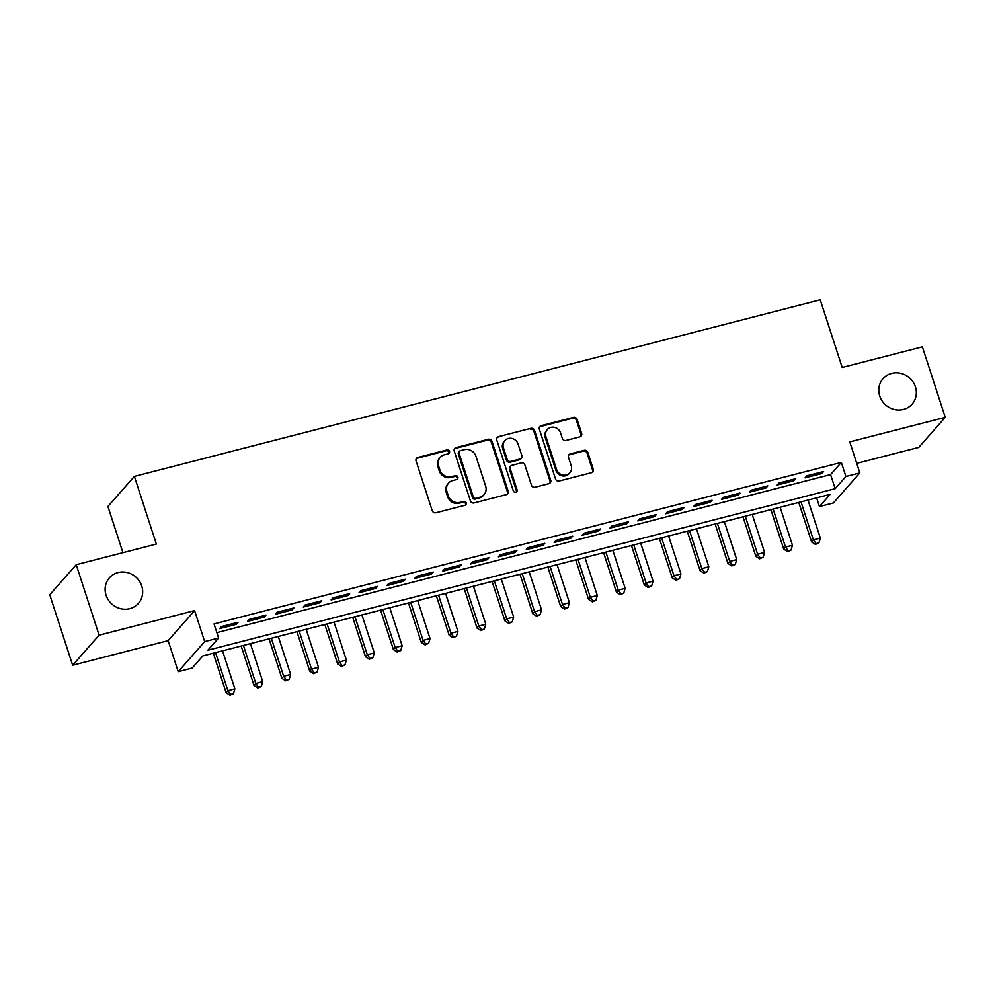 <?xml version="1.0" encoding="UTF-8"?>
<svg xmlns="http://www.w3.org/2000/svg" width="995" height="995" viewBox="0 0 995 995"><rect width="100%" height="100%" fill="white"/><g stroke="black" fill="none" stroke-linecap="round" stroke-linejoin="round"><path stroke-width="1.49" d="M449.516 451.394A2.077 1.94 41.4 0 0 446.979 449.951L417.9 457.439A2.96 2.774 41.4 0 0 416.059 460.909L432.24 510.709A2.96 2.774 41.4 0 0 435.885 512.773L464.951 505.286A2.077 1.94 41.4 0 0 466.245 502.861A2.077 1.94 41.4 0 0 463.695 501.418L459.939 502.388A9.49 8.855 41.4 0 1 448.297 495.784L446.954 491.629A9.49 8.855 41.4 0 1 448.583 483.11A9.49 8.855 41.4 0 1 452.837 480.523L456.593 479.553A2.077 1.94 41.4 0 0 457.887 477.127A2.077 1.94 41.4 0 0 455.337 475.685L451.568 476.655A9.49 8.855 41.4 0 1 439.939 470.05L438.596 465.896A9.49 8.855 41.4 0 1 440.225 457.377A9.49 8.855 41.4 0 1 444.466 454.79L448.235 453.819A2.077 1.94 41.4 0 0 449.516 451.394M448.745 453.608A2.077 1.94 41.4 0 0 446.257 450.76L417.179 458.247A2.96 2.774 41.4 0 0 416.258 458.683M465.461 505.074A2.077 1.94 41.4 0 0 462.986 502.226L459.217 503.196L459.939 502.388M457.103 479.341A2.077 1.94 41.4 0 0 454.615 476.493L450.859 477.463L451.568 476.655M879.717 396.01A19.328 18.047 41.4 0 0 894.095 409.442A19.328 18.047 41.4 0 0 912.067 404.181A19.328 18.047 41.4 0 0 915.4 386.819A19.328 18.047 41.4 0 0 901.01 373.386A19.328 18.047 41.4 0 0 883.05 378.647A19.328 18.047 41.4 0 0 879.717 396.01M106.067 595.209A19.328 18.047 41.4 0 0 120.445 608.641A19.328 18.047 41.4 0 0 138.417 603.38A19.328 18.047 41.4 0 0 141.75 586.018A19.328 18.047 41.4 0 0 127.36 572.585A19.328 18.047 41.4 0 0 109.4 577.834A19.328 18.047 41.4 0 0 106.067 595.209M579.811 436.88A2.96 2.774 41.4 0 0 581.652 433.41L577.112 419.442A2.96 2.774 41.4 0 0 573.468 417.378L541.18 425.686A2.96 2.774 41.4 0 0 539.34 429.168L555.521 478.968A2.96 2.774 41.4 0 0 559.165 481.033L591.453 472.724A2.96 2.774 41.4 0 0 593.294 469.254L587.809 452.364A2.96 2.774 41.4 0 0 584.164 450.312L570.346 453.869A2.96 2.774 41.4 0 0 568.518 457.339L571.229 465.71A7.935 7.4 41.4 0 1 562.498 474.988A7.935 7.4 41.4 0 1 556.591 469.478L545.944 436.681A7.935 7.4 41.4 0 1 554.675 427.402A7.935 7.4 41.4 0 1 560.583 432.912L562.349 438.385A2.96 2.774 41.4 0 0 565.993 440.449L579.811 436.88M845.899 476.505L859.842 472.923L833.375 502.985L819.432 506.567L830.166 494.378L202.88 655.892L192.147 668.08L178.217 671.675L204.671 641.613L218.614 638.019L207.88 650.208L835.166 488.694L845.899 476.505L841.322 462.414L214.037 623.927L218.614 638.019M76.217 564.7L99.114 635.183L72.647 665.245L49.75 594.761L76.217 564.7L156.364 544.066L134.375 476.406L820.216 299.818L842.193 367.478L922.353 346.845L945.25 417.328L849.767 441.904L859.842 472.923M72.647 665.245L168.143 640.656L194.597 610.594L99.114 635.183M194.597 610.594L204.671 641.613M492.003 441.357A2.96 2.774 41.4 0 0 488.371 439.292L456.071 447.601A2.96 2.774 41.4 0 0 454.23 451.071L470.424 500.883A2.96 2.774 41.4 0 0 474.055 502.948L506.343 494.639A2.96 2.774 41.4 0 0 508.184 491.157L492.003 441.357L491.281 442.166A2.96 2.774 41.4 0 0 487.649 440.101L455.362 448.422A2.96 2.774 41.4 0 0 454.429 448.857M498.632 436.643L530.92 428.335A2.96 2.774 41.4 0 1 534.551 430.4L550.732 480.199A2.96 2.774 41.4 0 1 548.904 483.682L535.086 487.239A2.96 2.774 41.4 0 1 531.442 485.174L524.887 464.976A2.96 2.774 41.4 0 0 521.243 462.911L512.077 465.274A2.96 2.774 41.4 0 0 510.236 468.744L517.077 489.776A2.077 1.94 41.4 0 1 514.788 492.202A2.077 1.94 41.4 0 1 513.246 490.759L496.791 440.113A2.96 2.774 41.4 0 1 498.632 436.643L530.92 428.335M856.732 463.359L918.783 447.389L945.25 417.328M238.128 622.273L221.4 626.589L219.609 628.616L236.337 624.313L238.128 622.273M266.001 615.097L249.272 619.4L247.481 621.44L264.21 617.124L266.001 615.097M293.886 607.92L277.157 612.223L275.366 614.263L292.095 609.947L293.886 607.92M321.758 600.744L305.03 605.047L303.251 607.074L319.967 602.771L321.758 600.744M349.643 593.567L332.915 597.871L331.124 599.898L347.852 595.595L349.643 593.567M377.515 586.391L360.787 590.694L359.008 592.721L375.737 588.418L377.515 586.391M405.4 579.202L388.672 583.518L386.881 585.545L403.609 581.242L405.4 579.202M433.273 572.025L416.544 576.341L414.766 578.369L431.494 574.065L433.273 572.025M461.158 564.849L444.429 569.152L442.638 571.192L459.367 566.876L461.158 564.849M489.042 557.673L472.314 561.976L470.523 564.016L487.251 559.7L489.042 557.673M516.915 550.496L500.187 554.8L498.395 556.827L515.124 552.524L516.915 550.496M544.8 543.32L528.071 547.623L526.28 549.65L543.009 545.347L544.8 543.32M572.672 536.143L555.944 540.447L554.165 542.474L570.881 538.171L572.672 536.143M600.557 528.954L583.829 533.27L582.038 535.298L598.766 530.994L600.557 528.954M628.43 521.778L611.701 526.081L609.923 528.121L626.651 523.818L628.43 521.778M656.314 514.602L639.586 518.905L637.795 520.945L654.523 516.629L656.314 514.602M684.187 507.425L667.458 511.728L665.68 513.768L682.408 509.452L684.187 507.425M712.072 500.249L695.343 504.552L693.552 506.579L710.281 502.276L712.072 500.249M739.957 493.072L723.228 497.376L721.437 499.403L738.166 495.1L739.957 493.072M767.829 485.883L751.101 490.199L749.31 492.226L766.038 487.923L767.829 485.883M795.714 478.707L778.986 483.023L777.194 485.05L793.923 480.747L795.714 478.707M216.86 632.621L830.589 474.603L841.322 462.414M805.079 477.874L821.795 473.558L823.586 471.53L806.858 475.834L805.079 477.874M134.375 476.406L107.92 506.467L122.932 552.673M816.609 497.873L819.432 506.567M168.143 640.656L178.217 671.675M830.589 474.603L835.166 488.694M236.337 624.313L235.865 622.858M264.21 617.124L263.737 615.681M292.095 609.947L291.622 608.505M319.967 602.771L319.507 601.328M347.852 595.595L347.379 594.139M375.737 588.418L375.264 586.963M403.609 581.242L403.137 579.787M431.494 574.065L431.022 572.61M459.367 566.876L458.894 565.434M487.251 559.7L486.779 558.257M515.124 552.524L514.651 551.081M543.009 545.347L542.536 543.892M570.881 538.171L570.421 536.715M598.766 530.994L598.293 529.539M626.651 523.818L626.178 522.363M654.523 516.629L654.051 515.186M682.408 509.452L681.936 508.01M710.281 502.276L709.808 500.833M738.166 495.1L737.693 493.644M766.038 487.923L765.565 486.468M793.923 480.747L793.45 479.291M821.795 473.558L821.335 472.115M440.225 457.377L439.516 458.185A9.49 8.855 41.4 0 0 437.875 466.717L438.596 465.896M450.859 477.463A9.49 8.855 41.4 0 1 439.23 470.859L437.875 466.717M448.583 483.11L447.874 483.918A9.49 8.855 41.4 0 0 446.233 492.45L446.954 491.629M459.217 503.196A9.49 8.855 41.4 0 1 447.588 496.592L446.233 492.45M507.276 494.192A2.96 2.774 41.4 0 0 507.475 491.978L491.281 442.166M460.337 450.698A2.077 1.94 41.4 0 0 459.056 453.135L473.259 496.853A2.077 1.94 41.4 0 0 475.809 498.296L479.777 497.276A9.49 8.855 41.4 0 0 484.018 494.689A9.49 8.855 41.4 0 0 485.659 486.169L475.946 456.282A9.49 8.855 41.4 0 0 464.304 449.678L460.337 450.698M459.416 451.27L458.695 452.078A2.077 1.94 41.4 0 0 458.347 453.944L459.056 453.135M484.018 494.689L483.309 495.498A9.49 8.855 41.4 0 1 479.055 498.085L475.088 499.117A2.077 1.94 41.4 0 1 472.55 497.662L458.347 453.944M549.825 483.234A2.96 2.774 41.4 0 0 550.024 481.02L533.842 431.208A2.96 2.774 41.4 0 0 530.198 429.144M510.746 466.083L510.037 466.891A2.96 2.774 41.4 0 0 509.527 469.553L516.355 490.585L517.077 489.776M516.293 491.99A2.077 1.94 41.4 0 0 516.355 490.585M518.072 444.006A7.935 7.4 41.4 0 0 504.801 440.661A7.935 7.4 41.4 0 0 503.433 447.775L507.189 459.329A2.96 2.774 41.4 0 0 510.821 461.394L519.987 459.031A2.96 2.774 41.4 0 0 521.828 455.561L518.072 444.006M504.801 440.661L504.079 441.469A7.935 7.4 41.4 0 0 502.711 448.596L503.433 447.775M521.318 458.222L520.596 459.043A2.96 2.774 41.4 0 1 519.278 459.852L510.099 462.202A2.96 2.774 41.4 0 1 506.467 460.15L502.711 448.596M497.91 437.464A2.96 2.774 41.4 0 0 496.99 437.899M547.3 429.566L546.591 430.375A7.935 7.4 41.4 0 0 545.223 437.501L545.944 436.681M569.861 472.836L569.152 473.645A7.935 7.4 41.4 0 1 555.882 470.287L545.223 437.501M592.373 472.277A2.96 2.774 41.4 0 0 592.572 470.063L587.087 453.185A2.96 2.774 41.4 0 0 583.456 451.121L569.637 454.678A2.96 2.774 41.4 0 0 568.705 455.113M580.732 436.444A2.96 2.774 41.4 0 0 580.931 434.23L576.391 420.251A2.96 2.774 41.4 0 0 572.759 418.186L540.459 426.507A2.96 2.774 41.4 0 0 539.539 426.942M213.303 653.205L226.126 692.657L227.905 690.629L234.882 688.838L222.532 650.829M215.567 652.633L227.905 690.629L230.653 694.373L229.944 695.182L233.439 693.652L230.653 694.373M234.882 688.838L233.439 693.652M229.944 695.182L226.126 692.657M241.176 646.029L253.999 685.48L255.79 683.453L262.755 681.662L250.404 643.653M243.439 645.457L255.79 683.453L258.538 687.184L257.817 688.005L261.324 686.475L258.538 687.184M262.755 681.662L261.324 686.475M257.817 688.005L253.999 685.48M269.06 638.852L281.883 678.304L283.662 676.277L290.639 674.486L278.289 636.477M271.324 638.268L283.662 676.277L286.411 680.008L285.702 680.829L289.197 679.286L286.411 680.008M290.639 674.486L289.197 679.286M285.702 680.829L281.883 678.304M296.945 631.676L309.756 671.127L311.547 669.1L318.512 667.297L306.174 629.3M299.196 631.091L311.547 669.1L314.296 672.831L313.574 673.64L317.082 672.11L314.296 672.831M318.512 667.297L317.082 672.11M313.574 673.64L309.756 671.127M324.818 624.499L337.641 663.951L339.432 661.924L346.397 660.12L334.046 622.124M327.081 623.915L339.432 661.924L342.168 665.655L341.459 666.463L344.954 664.934L342.168 665.655M346.397 660.12L344.954 664.934M341.459 666.463L337.641 663.951M352.703 617.323L365.513 656.775L367.304 654.735L374.269 652.944L361.931 614.947M354.954 616.738L367.304 654.735L370.053 658.479L369.332 659.287L372.839 657.757L370.053 658.479M374.269 652.944L372.839 657.757M369.332 659.287L365.513 656.775M380.575 610.146L393.398 649.598L395.189 647.558L402.154 645.767L389.804 607.771M382.839 609.562L395.189 647.558L397.925 651.302L397.216 652.111L400.724 650.581L397.925 651.302M402.154 645.767L400.724 650.581M397.216 652.111L393.398 649.598M408.46 602.958L421.271 642.409L423.062 640.382L430.039 638.591L417.689 600.582M410.711 602.385L423.062 640.382L425.81 644.113L425.089 644.934L428.596 643.404L425.81 644.113M430.039 638.591L428.596 643.404M425.089 644.934L421.271 642.409M436.332 595.781L449.155 635.233L450.946 633.206L457.911 631.415L445.561 593.406M438.596 595.209L450.946 633.206L453.683 636.937L452.974 637.758L456.481 636.228L453.683 636.937M457.911 631.415L456.481 636.228M452.974 637.758L449.155 635.233M464.217 588.605L477.04 628.056L478.819 626.029L485.796 624.226L473.446 586.229M466.481 588.02L478.819 626.029L481.568 629.76L480.859 630.569L484.354 629.039L481.568 629.76M485.796 624.226L484.354 629.039M480.859 630.569L477.04 628.056M492.09 581.428L504.913 620.88L506.704 618.853L513.669 617.049L501.318 579.053M494.353 580.844L506.704 618.853L509.452 622.584L508.731 623.392L512.238 621.863L509.452 622.584M513.669 617.049L512.238 621.863M508.731 623.392L504.913 620.88M519.975 574.252L532.798 613.704L534.576 611.664L541.554 609.873L529.203 571.876M522.238 573.667L534.576 611.664L537.325 615.407L536.616 616.216L540.111 614.686L537.325 615.407M541.554 609.873L540.111 614.686M536.616 616.216L532.798 613.704M547.859 567.075L560.67 606.527L562.461 604.487L569.426 602.696L557.088 564.7M550.111 566.491L562.461 604.487L565.21 608.231L564.488 609.039L567.996 607.51L565.21 608.231M569.426 602.696L567.996 607.51M564.488 609.039L560.67 606.527M575.732 559.899L588.555 599.351L590.346 597.311L597.311 595.52L584.96 557.511M577.995 559.314L590.346 597.311L593.082 601.055L592.373 601.863L595.868 600.333L593.082 601.055M597.311 595.52L595.868 600.333M592.373 601.863L588.555 599.351M603.617 552.71L616.427 592.162L618.218 590.135L625.183 588.343L612.845 550.334M605.868 552.138L618.218 590.135L620.967 593.866L620.246 594.687L623.753 593.157L620.967 593.866M625.183 588.343L623.753 593.157M620.246 594.687L616.427 592.162M631.489 545.534L644.312 584.985L646.103 582.958L653.068 581.167L640.718 543.158M633.753 544.949L646.103 582.958L648.839 586.689L648.131 587.51L651.638 585.98L648.839 586.689M653.068 581.167L651.638 585.98M648.131 587.51L644.312 584.985M659.374 538.357L672.185 577.809L673.976 575.782L680.953 573.978L668.603 535.982M661.625 537.773L673.976 575.782L676.724 579.513L676.003 580.321L679.51 578.791L676.724 579.513M680.953 573.978L679.51 578.791M676.003 580.321L672.185 577.809M687.246 531.181L700.07 570.632L701.861 568.605L708.826 566.802L696.475 528.805M689.51 530.596L701.861 568.605L704.597 572.336L703.888 573.145L707.395 571.615L704.597 572.336M708.826 566.802L707.395 571.615M703.888 573.145L700.07 570.632M715.131 524.004L727.954 563.456L729.733 561.416L736.71 559.625L724.36 521.629M717.395 523.42L729.733 561.416L732.482 565.16L731.773 565.968L735.268 564.439L732.482 565.16M736.71 559.625L735.268 564.439M731.773 565.968L727.954 563.456M743.004 516.828L755.827 556.28L757.618 554.24L764.583 552.449L752.232 514.452M745.267 516.243L757.618 554.24L760.367 557.984L759.645 558.792L763.153 557.262L760.367 557.984M764.583 552.449L763.153 557.262M759.645 558.792L755.827 556.28M770.889 509.639L783.712 549.091L785.49 547.063L792.468 545.272L780.117 507.263M773.152 509.067L785.49 547.063L788.239 550.807L787.53 551.616L791.025 550.086L788.239 550.807M792.468 545.272L791.025 550.086M787.53 551.616L783.712 549.091M798.774 502.463L811.584 541.914L813.375 539.887L820.34 538.096L808.002 500.087M801.025 501.89L813.375 539.887L816.124 543.618L815.402 544.439L818.91 542.909L816.124 543.618M820.34 538.096L818.91 542.909M815.402 544.439L811.584 541.914M446.257 450.76L446.979 449.951M462.986 502.226L463.695 501.418M454.615 476.493L455.337 475.685M439.23 470.859L439.939 470.05M447.588 496.592L448.297 495.784M417.179 458.247L417.9 457.439M507.475 491.978L508.184 491.157M455.362 448.422L456.071 447.601M487.649 440.101L488.371 439.292M472.55 497.662L473.259 496.853M475.088 499.117L475.809 498.296M479.055 498.085L479.777 497.276M533.842 431.208L534.551 430.4M550.024 481.02L550.732 480.199M509.527 469.553L510.236 468.744M506.467 460.15L507.189 459.329M510.099 462.202L510.821 461.394M519.278 459.852L519.987 459.031M555.882 470.287L556.591 469.478M569.637 454.678L570.346 453.869M583.456 451.121L584.164 450.312M587.087 453.185L587.809 452.364M592.572 470.063L593.294 469.254M540.459 426.507L541.18 425.686M572.759 418.186L573.468 417.378M576.391 420.251L577.112 419.442M580.931 434.23L581.652 433.41"/></g></svg>
